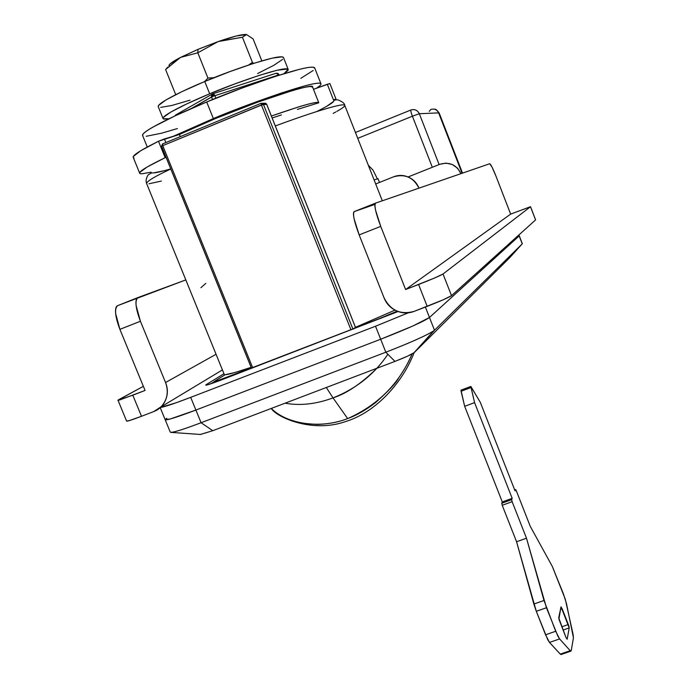 <?xml version="1.0" encoding="UTF-8"?>
<svg xmlns="http://www.w3.org/2000/svg" width="689" height="689" viewBox="0 0 689 689"><rect width="100%" height="100%" fill="white"/><g stroke="black" fill="none" stroke-linecap="round" stroke-linejoin="round"><path stroke-width="1.03" d="M430.849 109.473C434.363 108.449 436.947 109.594 438.626 112.893L419.317 113.719L439.082 164.49L419.317 113.719L412.41 116.208L431.994 166.419L412.41 116.208L419.317 113.719L438.626 112.893L462.069 173.275L438.626 112.893C436.947 109.594 434.363 108.449 430.849 109.473L429.238 111.36M265.773 103.324L266.703 104.297L355.438 327.335L395.004 310.128M410.808 110.033L355.438 132.486M211.721 383.497L215.192 380.888C213.65 382.059 217.5 380.888 226.741 377.391L226.319 378.028L226.741 377.391L251.347 367.909L216.871 380.914L215.192 380.888L225.217 374.704L235.199 372.439L251.123 367.349M381.086 317.905L354.086 328.308L355.464 327.309L275.316 125.949L355.455 327.301L353.793 328.911L354.086 328.308L381.086 317.905L380.853 318.482L381.086 317.905L397.183 311.144L381.086 317.905M344.767 105.279C343.716 103.832 333.726 106.132 314.778 112.178M215.192 380.888L225.217 374.704C227.516 374.627 233.115 373.18 242.011 370.355M297.381 109.43L318.559 102.859M333.683 101.335L326.853 106.192M164.507 170.648L153.414 172.913M275.324 125.949C304.426 115.089 342.588 102.558 344.689 105.176C345.335 106.037 342.734 108.104 336.887 111.368M335.887 111.919L333.149 113.384M161.347 181.069L148.979 183.782M224.536 375.126L146.645 183.593C146.533 181.414 154.586 176.548 170.786 168.994M200.37 434.458L212.772 430.694L394.943 361.398L407.621 356.135L414.27 352.561L509.515 257.884L414.27 352.561L434.492 330.229L429.48 317.491L519.248 235.767L522.236 243.854L434.492 330.229L429.48 317.491L519.179 235.922L522.236 243.854L509.515 257.884L522.314 243.691M200.499 434.466L212.772 430.694L201.085 422.736L385.831 352.217L394.943 361.398C404.426 357.72 410.739 354.878 413.891 352.871L433.588 330.961C425.897 335.75 409.972 342.838 385.831 352.217L394.943 361.398L212.772 430.694L201.085 422.736C185.229 428.739 175.264 431.951 171.182 432.391L170.217 432.063C171.165 433.226 181.448 430.117 201.085 422.736L195.891 410.058L380.681 339.238L385.831 352.217L201.085 422.736L195.891 410.058L170.321 418.972L165.127 419.601L170.321 418.972L195.891 410.058L380.681 339.238L412.866 326L429.48 317.491C423.451 321.625 407.19 328.877 380.681 339.238L385.831 352.217C412.323 341.882 428.541 334.553 434.492 330.229L522.236 243.854M165.119 419.653C166.006 420.678 176.263 417.482 195.891 410.058L190.689 397.355L375.522 326.233L380.681 339.238L375.522 326.233L408.241 312.823L375.522 326.233L190.689 397.355L195.891 410.058C176.263 417.482 166.006 420.678 165.119 419.653L166.79 418.24M355.438 327.335L266.66 104.289L263.396 104.297L261.165 103.264L263.396 104.297L352.966 329.23L263.396 104.297L162.759 145.646L162.552 143.949L162.759 145.646L161.579 146.249L162.759 145.646L252.734 367.857L162.759 145.646L261.398 104.969L351.028 329.979L261.398 104.969L261.105 103.281L261.398 104.969L266.66 104.289L265.713 103.298L264.455 103.255L265.756 103.307L266.703 104.297L355.464 327.309M434.707 109.275C435.414 108.759 436.904 109.999 439.177 112.996L438.626 112.893M357.746 138.343L412.41 116.208C411.006 112.462 410.498 110.395 410.885 110.007C414.683 108.896 417.491 110.137 419.317 113.719C417.474 110.171 414.666 108.931 410.885 110.007C410.506 110.421 411.023 112.488 412.41 116.208L357.746 138.343M161.639 146.257L251.563 368.305L161.579 146.249L162.492 143.967L161.614 146.197M261.062 103.307L162.552 143.941L261.174 103.255M264.395 103.281L262.345 103.264M200.912 287.709L205.778 283.394M489.715 163.732L375.617 203.109L354.301 211.575L374.928 204.383L354.301 211.575C353.25 211.945 353.199 214.4 354.137 218.938L359.158 234.889L380.724 226.38L405.614 289.526L510.652 214.115L405.614 289.526L418.585 284.505L427.18 306.355L414.218 311.35L443.311 299.749L451.51 295.641L443.027 273.989L434.75 277.934L405.614 289.526L380.724 226.38L375.626 210.412C374.644 205.882 374.635 203.444 375.617 203.109L418.955 188.149C416.948 183.033 413.452 179.364 408.482 177.151C403.504 174.963 398.5 174.86 393.479 176.858C404.951 173.576 413.452 177.34 418.955 188.149L460.984 173.645C456.428 164.68 449.374 161.562 439.815 164.292L446.076 163.104L452.303 164.525L457.574 168.176L460.984 173.645L489.715 163.732L492.118 167.272L496.08 176.418L510.652 214.115L530.487 206.734L535.568 219.92L451.51 295.641L535.568 219.92L530.487 206.734L443.027 273.989L530.487 206.734M408.043 176.97L439.815 164.292L408.043 176.97M393.479 176.858L375.694 183.963L393.479 176.858M145.06 390.456L119.903 329.359L140.418 321.255L165.549 382.516C167.944 388.372 167.987 394.134 165.687 399.809C163.371 405.468 159.392 409.387 153.75 411.566L141.495 416.285L132.805 395.202L145.06 390.456L120.308 399.741C117.638 400.576 117.19 400.516 118.973 399.542L143.355 386.314L117.965 400.214L132.805 395.202L141.495 416.285L153.75 411.566L161.105 406.76C167.367 399.792 168.848 391.714 165.549 382.516L140.418 321.255L136.086 305.434C135.63 300.817 136.276 298.182 138.007 297.545L185.815 279.915L117.724 305.606C115.924 306.269 115.227 308.922 115.64 313.547L119.903 329.359L145.06 390.456M216.062 354.275L165.549 382.516L216.062 354.275M375.557 203.126L354.301 211.575C352.501 213.693 354.12 221.47 359.158 234.889L384.074 297.872L359.158 234.889L380.724 226.38C375.677 212.918 373.972 205.167 375.617 203.109M414.218 311.35C400.636 315.062 390.585 310.567 384.074 297.872C386.46 303.883 390.594 308.198 396.459 310.834C402.342 313.461 408.258 313.624 414.218 311.35M126.587 421.013L128.972 420.712L141.495 416.285C131.935 419.92 126.965 421.522 126.587 421.074L118.034 400.326M489.767 163.724C490.93 164.507 493.031 168.736 496.08 176.418L510.652 214.115L530.521 206.691L535.603 219.869M137.903 297.579L117.724 305.606C114.271 308.345 114.994 316.268 119.903 329.359L140.418 321.255C135.5 308.138 134.7 300.232 138.007 297.545M443.027 273.989C440.073 275.764 431.925 279.269 418.585 284.505L427.18 306.355C440.512 301.145 448.617 297.57 451.51 295.641L443.027 273.989M387.873 354.275C374.506 374.153 356.222 388.691 333.02 397.897C316.079 404.159 300.103 405.924 285.091 403.186C300.103 405.924 316.079 404.159 333.02 397.897L326.31 387.502L333.02 397.897C346.558 393.574 361.208 383.687 376.978 368.227M347.644 418.567L347.644 418.567C356.299 415.519 365.592 410.205 375.522 402.626C388.613 390.887 396.287 382.731 398.543 378.149C404.951 368.744 409.455 360.683 412.065 353.974C399.413 383.446 378.115 404.908 348.16 418.369C320.807 429.428 286.848 424.148 271.294 408.431C274.963 412.47 280.888 416.19 289.07 419.601C292.524 421.969 302.066 423.58 317.698 424.433C329.075 423.95 339.057 421.995 347.644 418.567L333.02 397.897L347.644 418.567M398.13 311.514L220.807 380.156C211.411 383.747 206.39 385.375 205.761 385.039L206.433 384.505L206.657 385.048L206.433 384.505L223.977 373.739L206.433 384.505C205.003 385.384 205.684 385.401 208.457 384.565L398.13 311.514M518.817 235.001L519.179 235.922L518.817 235.001M429.48 317.491L519.179 235.922L429.48 317.491L425.38 307.053L429.48 317.491C423.451 321.625 407.19 328.877 380.681 339.238L412.866 326L429.48 317.491M195.891 410.058L380.681 339.238L195.891 410.058M190.689 397.355C173.895 403.763 163.827 407.13 160.485 407.457L175.841 402.867L190.689 397.355M167.815 67.1L165.593 69.529L180.552 57.402L197.812 52.803L197.993 49.35L180.552 57.402L197.812 52.803L218.155 41.573L242.416 37.249L252.398 62.337L242.416 37.24L246.541 34.545L236.56 35.923L219.369 41.159L242.416 37.249L246.283 34.502C242.252 34.2 233.278 36.422 219.369 41.159L197.993 49.35L197.812 52.803L218.155 41.573L197.993 49.35L179.683 57.859C172.526 61.657 168.951 64.249 168.96 65.644M246.541 34.545L253.104 38.911L261.829 60.865L253.104 38.911L246.541 34.545M175.6 94.376L165.593 69.529L175.6 94.376L165.593 69.529L175.6 94.376L176.444 94.315M253.604 63.379L252.398 62.337L248.729 64.973L252.398 62.337L242.416 37.24L252.398 62.337L253.604 63.379M214.288 77.616L207.949 78.098L204.538 81.603L207.949 78.098L197.812 52.803L207.949 78.098L214.288 77.616M165.593 69.529L179.683 57.859L170.105 63.888M133.39 157.738L133.27 156.524L140.668 150.753L158.496 141.245L179.424 134.467L164.395 138.945L165.868 142.58L164.395 138.945L158.496 141.245L165.153 157.686L166.049 157.281L165.153 157.686L158.496 141.245C138.368 151.253 130.23 156.842 134.071 158.022M179.424 134.467L180.294 136.629L179.424 134.467L215.579 118.499L179.424 134.467M317.414 102.463C314.692 102.454 308.594 103.875 299.129 106.743L271.38 116.036C301.911 105.4 317.715 100.973 318.792 102.782M312.685 87.314L312.548 86.969C315.502 82.232 259.434 99.991 215.579 118.499L257.54 102.213L292.687 90.492C302.204 87.727 308.353 86.418 311.127 86.556L312.72 87.4M329.902 83.576L327.318 84.265L333.424 99.759L335.724 99.242L333.424 99.759L327.318 84.265L313.478 89.312L329.885 83.541L335.974 99.001M140.461 173.731C136.732 172.827 144.966 167.479 165.153 157.686L147.248 166.936L139.738 172.422L139.798 173.499L141.805 173.8L151.072 172.198M561.354 654.025L560.286 654.111L549.486 642.424L547.686 639.581L536.3 611.298L516.569 541.752L502.221 505.287L501.73 503.28L502.281 501.911L464.67 406.312L460.984 390.146L461.07 391.274L470.914 387.58L461.07 391.274L464.67 406.312L474.575 402.617L464.67 406.312L502.281 501.911L512.177 498.336L502.281 501.911L501.73 503.28L511.651 499.689L501.73 503.28L502.221 505.287L512.151 501.695L502.221 505.287L516.569 541.752L526.499 538.212L516.569 541.752L533.854 604.038L543.991 600.481L533.854 604.038L536.3 611.298L546.446 607.75L536.3 611.298L545.559 634.784L555.696 631.27L545.559 634.784L549.486 642.424L559.606 638.927L555.696 631.27L543.991 600.481L526.499 538.212L512.151 501.695L511.651 499.689L512.177 498.336L474.575 402.617L470.854 386.434L480.311 402.333L515.062 490.878L515.605 489.543L516.328 490.826L530.272 526.362L552.294 566.401L563.438 593.944L566.522 603.788L573.437 637.773L571.241 650.623L570.94 651.131L570.208 650.692L559.606 638.927L549.486 642.424L560.286 654.111L570.208 650.692L560.286 654.111L561.035 654.541L570.88 651.148M515.561 489.578L514.683 489.896L515.561 489.578L516.328 490.826L530.272 526.362L552.294 566.401L565.264 599.129L573.059 634.242L573.437 637.773L571.241 650.623L570.208 650.692L559.606 638.927L557.823 636.068L546.446 607.75L526.499 538.212L512.151 501.695L511.651 499.689L512.177 498.336L474.575 402.617L470.811 386.46L480.311 402.333L515.062 490.878L515.561 489.578M565.945 637.394L558.719 617.792L561.035 606.811L569.217 627.929L567.142 639.246L565.945 637.394L567.142 639.246L569.217 627.929L563.059 630.056L569.217 627.929L569.019 626.602L568.33 624.518L561.776 626.792L568.33 624.518L562.155 608.775L560.458 609.369L562.155 608.775L560.967 606.914L558.908 619.144L565.945 637.394M212.668 93.85L214.744 95.383L213.711 94.04L212.643 93.868L211.532 96.994L213.004 96.305L212.488 94.574L214.744 95.383L215.89 98.226L214.744 95.383L212.488 94.574L213.004 96.305L279.14 74.765L277.788 73.353L277.322 73.757L278.27 75.437L277.322 73.757L277.788 73.353L279.174 74.843M212.048 94.195L176.074 114.762L174.972 115.907L175.807 114.891M175.213 115.433L174.885 115.95M212.668 93.859L211.445 96.753L212.548 93.902L211.489 94.961L211.445 96.753L212.565 99.578L211.532 96.994L191.103 108.621L213.004 96.305L279.191 74.782L277.831 73.361M281.439 114.934L272.138 117.948M212.927 93.782L275.893 73.335L277.322 73.757L275.927 73.318L212.892 93.782M142.744 135.854L142.856 134.277C143.958 132.71 147.282 130.333 152.846 127.138L175.239 115.786L206.7 101.989L213.357 118.577C239.755 107.122 315.958 79.313 320.876 83.619C321.427 84.428 319.972 85.953 316.518 88.201L319.369 86.134C321.582 84.291 321.574 83.3 319.369 83.154C317.138 83.025 312.746 83.8 306.209 85.488L281.353 93.024L248.557 104.702L213.357 118.577L173.163 136.336L213.357 118.577L206.7 101.989C182.447 111.851 139.333 131.745 142.726 135.819L147.265 146.998M177.383 128.559L161.734 133.158L146.223 136.293M320.859 83.584L314.623 67.763C309.456 62.82 233.08 90.423 206.7 101.989L241.934 88.106L274.816 76.548L299.784 69.236C306.372 67.643 310.799 66.962 313.073 67.195L314.804 68.22M313.194 70.485L300.835 78.322M284.066 73.62L287.804 70.605L288.269 69.692L287.735 68.986L276.875 70.287L258.676 75.557L234.983 83.851L209.697 93.807L187.055 103.772L170.769 112.092L163.293 117.466L162.957 118.517L163.861 119.076L168.943 118.775L163.121 118.749C160.735 115.511 192.248 100.913 209.697 93.807L204.762 81.509C187.305 88.631 155.826 103.376 158.332 106.881L162.931 118.258M288.114 69.227L283.412 57.359C279.166 53.268 223.701 73.103 204.762 81.509L209.697 93.807C228.645 85.47 284.023 65.515 288.123 69.253L284.057 73.628M190.086 100.146L171.888 105.46L160.701 107.389M158.341 106.907L158.461 105.52L165.885 99.983L182.129 91.542L204.762 81.509L230.066 71.544L253.802 63.319L272.069 58.169L282.085 56.834L283.575 57.755M282.602 59.375L273.921 65.266L257.608 73.542M378.037 178.709L374.11 179.932M333.33 101.765C333.554 100.241 335.095 99.621 337.954 99.888C342.381 101.662 344.629 103.419 344.689 105.176L382.317 200.792M333.037 102.058C330.841 104.065 325.389 107.234 316.673 111.575M170.751 168.891C160.468 171.888 154.215 173.223 151.993 172.887M151.864 172.861L148.316 174.687C146.301 177.762 145.663 180.535 146.43 182.998M522.322 243.717L518.92 234.906M170.235 432.012L165.239 419.868M439.177 112.996L462.526 173.12M433.682 330.892L413.925 352.846M171.07 432.399L200.749 434.483M251.511 368.322L161.579 146.249M212.393 382.722L211.549 383.558M161.123 406.846L222.418 369.915M414.072 352.734C403.298 381.258 376.685 412.263 345.198 421.694C311.557 433.407 275.884 416.707 271.268 408.439M165.136 419.61L160.236 407.69M318.774 102.73L312.548 86.969M139.54 172.861L133.382 157.721M461.036 390.12L470.837 386.443M514.674 489.879L515.587 489.552M277.805 73.353L276.151 73.241M377.348 178.83L372.982 170.045L368.348 165.291M378.02 178.675L379.501 182.439"/></g></svg>
